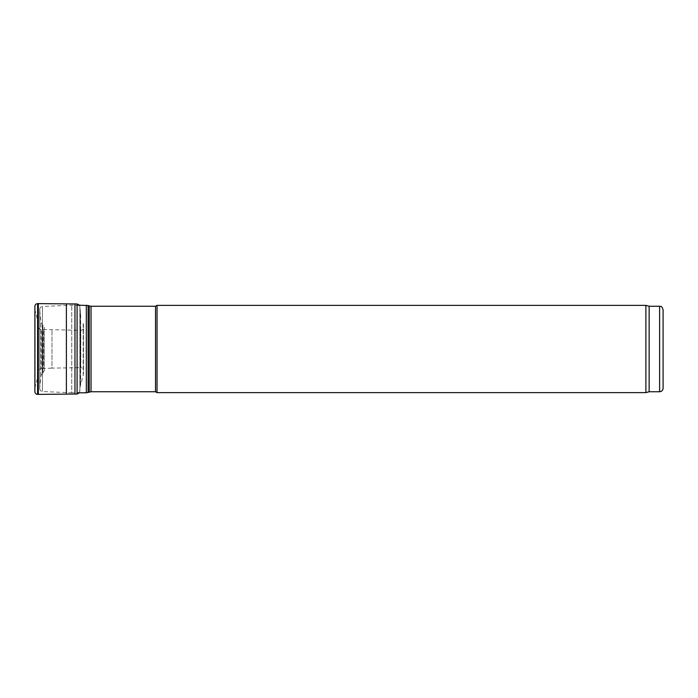 <?xml version="1.0" encoding="UTF-8"?>
<svg xmlns="http://www.w3.org/2000/svg" width="698" height="698" viewBox="0 0 698 698"><rect width="100%" height="100%" fill="white"/><g stroke="black" fill="none" stroke-linecap="round" stroke-linejoin="round"><path stroke-width="0.52" stroke-dasharray="3.49 2.62" d="M44.306 370.795L44.306 327.205L44.306 370.795L42.281 373.587L42.281 324.413L42.281 373.587L40.894 375.733L39.769 387.39L39.769 310.61L39.769 387.39M39.769 388.734L39.769 309.266L39.769 388.734C39.917 390.374 40.807 391.299 42.438 391.517L71.746 392.8L71.746 305.201L71.746 392.8L77.085 392.8M155.523 306.248L155.523 391.752M157.041 305.375L157.041 392.625M645.886 305.375L645.886 392.625M649.14 306.248L649.14 391.752M34.9 391.752L34.9 306.248M39.769 309.266C39.917 307.626 40.807 306.701 42.438 306.483L42.438 391.517L42.438 306.483L71.746 305.201L79.685 305.628L80.366 311.709L80.366 386.291L80.645 313.297L80.645 384.703L83.175 375.515L83.175 322.485L83.455 373.936L83.472 327.641C83.298 329.255 82.399 330.145 80.776 330.311L41.278 329.491C39.655 329.412 38.722 328.601 38.477 327.057L37.718 320.391L34.909 309.764L34.909 388.236L35.197 311.334L35.197 386.666L37.718 377.609L37.718 320.391L37.718 377.609L38.006 321.935L38.006 376.065L38.477 327.057L38.477 370.943C38.643 369.591 39.577 368.78 41.278 368.509L41.278 329.491L41.278 368.509L43.407 368.439L43.407 329.561L43.407 368.439L51.984 368.125L51.984 329.875L51.984 368.125L80.017 367.663L80.017 330.337L80.017 367.663L80.776 367.689L80.776 330.311L80.776 367.689C82.399 367.855 83.298 368.745 83.472 370.359L83.455 324.064M38.355 394.387L38.355 303.613M42.91 373.221L42.91 324.779L42.91 373.221M40.894 375.733L40.894 322.267L40.894 375.733M86.316 305.201L86.316 392.8M88.105 305.515L88.105 392.485M89.248 305.933L89.248 392.067M91.037 306.248L91.037 391.752M659.61 306.248L659.61 391.752M37.596 394.37L37.596 303.63M66.389 394.117L66.389 303.883M74.965 394.038L74.965 303.962M77.085 394.038L77.085 303.97M79.886 306.422L79.886 391.578L79.886 306.422M79.459 392.8L80.366 386.291L80.366 311.709M39.769 310.61L40.894 322.267L44.306 327.205"/><path stroke-width="1.05" d="M91.037 391.752L91.037 306.248L155.523 306.248L155.523 391.752L91.037 391.752L86.316 392.8L77.085 392.8M155.523 391.752L157.041 392.625L157.041 305.375L155.523 306.248M663.1 388.263L663.1 309.738L663.1 388.263C662.891 390.383 661.73 391.543 659.61 391.752L649.14 391.752L645.886 392.625L157.041 392.625M645.886 392.625L645.886 305.375L157.041 305.375M649.14 391.752L649.14 306.248L645.886 305.375M34.909 309.764L34.9 391.752C35.075 393.358 35.973 394.23 37.596 394.37L37.596 303.63L38.355 303.613L38.355 394.387L37.596 394.37M79.459 392.8L77.085 394.038L77.085 303.962L79.459 305.201L88.105 305.515L88.105 392.485M86.316 392.8L86.316 305.201M89.248 392.067L89.248 305.933L88.105 305.515M659.61 391.752L659.61 306.248L649.14 306.248M79.685 305.628L77.085 303.962L66.389 303.883L66.389 394.117L38.355 394.387M74.965 303.962L74.965 394.038L66.389 394.117M89.248 305.933L91.037 306.248M659.61 306.248C660.674 306.989 661.311 304.817 663.1 309.738M37.596 303.63C35.973 303.77 35.075 304.642 34.9 306.239L34.9 391.761M66.389 303.883L38.355 303.613M77.085 394.038L74.965 394.038"/></g></svg>
